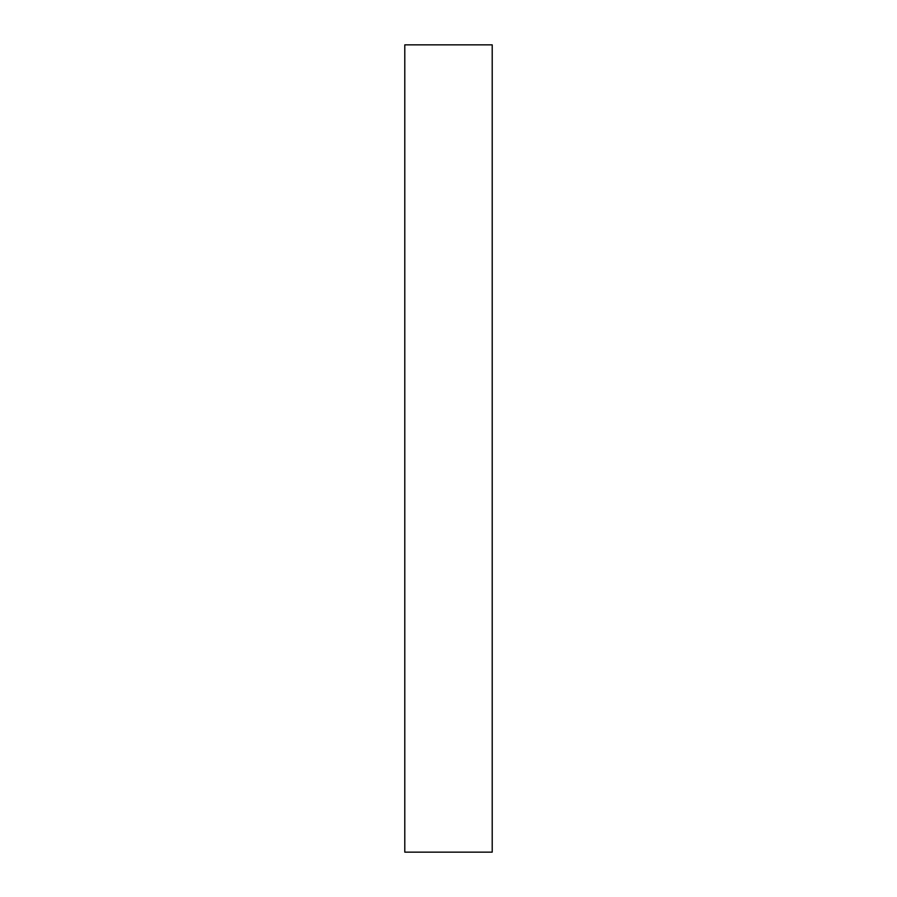 <?xml version="1.0" encoding="UTF-8"?>
<svg xmlns="http://www.w3.org/2000/svg" width="897" height="897" viewBox="0 0 897 897"><rect width="100%" height="100%" fill="white"/><g stroke="black" fill="none" stroke-linecap="round" stroke-linejoin="round"><path stroke-width="1.35" d="M492.206 44.85L404.794 44.85L404.794 852.15L492.206 852.15L492.206 44.85"/></g></svg>
